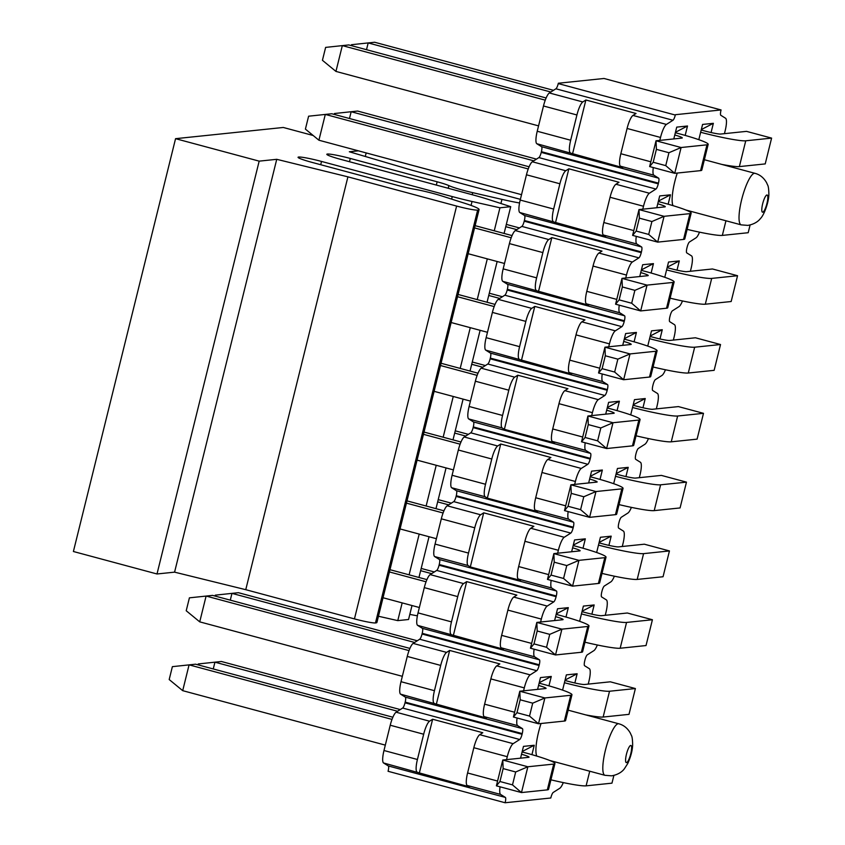 <?xml version="1.0" encoding="UTF-8"?>
<svg xmlns="http://www.w3.org/2000/svg" width="845" height="845" viewBox="0 0 845 845"><rect width="100%" height="100%" fill="white"/><g stroke="black" fill="none" stroke-linecap="round" stroke-linejoin="round"><path stroke-width="1.27" d="M588.226 684.101L588.944 681.176A13.34 3.042 105 0 0 589.377 668.712L584.592 665.723A5.334 1.215 -75 0 1 584.856 660.389A5.334 1.215 -75 0 1 587.296 654.833L593.845 650.661A13.34 3.042 105 0 0 597.352 644.999M605.252 615.297L605.971 612.371A13.34 3.042 105 0 0 606.404 599.908L601.619 596.919A5.334 1.215 -75 0 1 601.883 591.585A5.334 1.215 -75 0 1 604.323 586.029L610.872 581.856A13.34 3.042 105 0 0 614.378 576.184M622.279 546.493L622.997 543.567A13.34 3.042 105 0 0 623.43 531.104L618.656 528.114A5.334 1.215 -75 0 1 618.91 522.78A5.334 1.215 -75 0 1 621.35 517.224L627.898 513.052A13.34 3.042 105 0 0 631.405 507.38M639.306 477.689L640.035 474.763A13.34 3.042 105 0 0 640.457 462.299L635.683 459.31A5.334 1.215 -75 0 1 635.936 453.976A5.334 1.215 -75 0 1 638.376 448.41L644.925 444.248A13.34 3.042 105 0 0 648.432 438.576M656.333 408.885L657.061 405.949A13.34 3.042 105 0 0 657.484 393.495L652.71 390.506A5.334 1.215 -75 0 1 652.963 385.172A5.334 1.215 -75 0 1 655.403 379.606L661.952 375.444A13.34 3.042 105 0 0 665.459 369.772M673.359 340.081L674.088 337.144A13.34 3.042 105 0 0 674.511 324.691L669.736 321.691A5.334 1.215 -75 0 1 669.99 316.368A5.334 1.215 -75 0 1 672.43 310.802L678.979 306.629A13.34 3.042 105 0 0 682.485 300.968M690.386 271.277L691.115 268.34A13.34 3.042 105 0 0 691.537 255.887L686.763 252.887A5.334 1.215 -75 0 1 687.027 247.553A5.334 1.215 -75 0 1 689.457 241.997L696.005 237.825A13.34 3.042 105 0 0 699.512 232.164M724.44 133.658L725.168 130.732A13.34 3.042 105 0 0 725.591 118.268L720.817 115.279A5.334 1.215 -75 0 1 721.028 110.125M558.344 83.232L604.027 78.479L721.07 109.945L675.398 114.698M675.356 114.867A5.334 1.215 -75 0 1 672.958 120.254L666.409 124.426A13.34 3.042 105 0 0 660.526 137.45L659.797 140.376M653.312 167.563A13.34 3.042 105 0 0 653.85 175.179L658.625 178.168A5.334 1.215 -75 0 1 658.361 183.502A5.334 1.215 -75 0 1 655.931 189.058L649.382 193.23A13.34 3.042 105 0 0 643.499 206.254L642.77 209.19M636.285 236.368A13.34 3.042 105 0 0 636.824 243.983L641.598 246.972A5.334 1.215 -75 0 1 641.334 252.306A5.334 1.215 -75 0 1 638.904 257.862L632.356 262.034A13.34 3.042 105 0 0 626.472 275.058L625.744 277.994M619.258 305.172A13.34 3.042 105 0 0 619.797 312.787L624.571 315.776A5.334 1.215 -75 0 1 624.307 321.111A5.334 1.215 -75 0 1 621.878 326.666L615.329 330.839A13.34 3.042 105 0 0 609.446 343.862L608.717 346.799M602.221 373.976A13.34 3.042 105 0 0 602.76 381.591L607.544 384.581A5.334 1.215 -75 0 1 607.28 389.915A5.334 1.215 -75 0 1 604.851 395.481L598.292 399.643A13.34 3.042 105 0 0 592.419 412.666L591.69 415.603M585.194 442.78A13.34 3.042 105 0 0 585.733 450.396L590.518 453.385A5.334 1.215 -75 0 1 590.254 458.719A5.334 1.215 -75 0 1 587.814 464.285L581.265 468.447A13.34 3.042 105 0 0 575.392 481.481L574.663 484.407M568.167 511.584A13.34 3.042 105 0 0 568.706 519.2L573.491 522.199A5.334 1.215 -75 0 1 573.227 527.523A5.334 1.215 -75 0 1 570.787 533.089L564.238 537.262A13.34 3.042 105 0 0 558.365 550.285L557.637 553.211M551.141 580.399A13.34 3.042 105 0 0 551.679 588.004L556.464 591.004A5.334 1.215 -75 0 1 556.2 596.338A5.334 1.215 -75 0 1 553.76 601.894L547.211 606.066A13.34 3.042 105 0 0 541.339 619.089L540.61 622.015M534.114 649.203A13.34 3.042 105 0 0 534.653 656.818L539.427 659.808A5.334 1.215 -75 0 1 539.173 665.142A5.334 1.215 -75 0 1 536.733 670.698L530.185 674.87A13.34 3.042 105 0 0 524.301 687.893L523.583 690.83M517.087 718.007A13.34 3.042 105 0 0 517.626 725.623L522.4 728.612A5.334 1.215 -75 0 1 522.147 733.946A5.334 1.215 -75 0 1 519.707 739.502L513.158 743.674A13.34 3.042 105 0 0 507.275 756.697L506.556 759.634M500.06 786.811A13.34 3.042 105 0 0 500.599 794.427L505.373 797.416A5.334 1.215 -75 0 1 505.162 802.57M388.066 771.284L505.12 802.75L550.803 797.997M550.845 797.828A5.334 1.215 -75 0 1 553.232 792.441L559.791 788.269A13.34 3.042 105 0 0 563.288 782.607M536.797 756.085A26.681 6.095 -75 0 1 541.053 723.5M673.011 205.641A26.681 6.095 -75 0 1 677.278 173.045M520.562 758.176L523.477 746.378L534.251 745.258L531.928 754.659M537.589 689.372L540.504 677.574L551.278 676.454L548.954 685.855M562.59 690.111L566.361 674.88L577.135 673.761L574.853 682.992M554.616 620.568L557.531 608.759L568.305 607.639L565.981 617.04M579.617 621.307L583.388 606.076L594.162 604.957L591.88 614.178M571.643 551.753L574.558 539.955L585.331 538.835L583.008 548.236M596.644 552.503L600.415 537.272L611.188 536.153L608.907 545.374M588.669 482.949L591.585 471.151L602.358 470.031L600.034 479.432M613.671 483.699L617.441 468.468L628.215 467.348L625.934 476.569M605.696 414.145L608.622 402.347L619.385 401.227L617.061 410.628M630.708 414.895L634.468 399.664L645.242 398.544L642.961 407.765M622.723 345.341L625.649 333.543L636.422 332.423L634.088 341.824M647.735 346.091L651.506 330.849L662.279 329.73L659.987 338.961M639.749 276.537L642.675 264.738L653.449 263.619L651.115 273.019M664.761 277.287L668.532 262.045L679.306 260.925L677.014 270.157M656.776 207.733L659.702 195.934L670.476 194.815L668.141 204.215M673.803 138.929L676.729 127.12L687.503 126L685.179 135.411M698.815 139.668L702.586 124.437L713.36 123.317L711.078 132.538M701.308 129.581L713.36 123.317M388.108 771.115A5.334 1.215 105 0 0 388.33 765.95L383.545 762.961A13.34 3.042 -75 0 1 383.979 750.508L390.232 725.232A13.34 3.042 -75 0 1 396.115 712.208L402.664 708.047A5.334 1.215 105 0 0 405.093 702.48A5.334 1.215 105 0 0 405.357 697.146L400.583 694.157A13.34 3.042 -75 0 1 401.005 681.693L407.258 656.428A13.34 3.042 -75 0 1 413.142 643.404L419.69 639.232A5.334 1.215 105 0 0 422.12 633.676A5.334 1.215 105 0 0 422.384 628.342L417.61 625.353A13.34 3.042 -75 0 1 418.032 612.889L424.285 587.624A13.34 3.042 -75 0 1 430.168 574.6L436.717 570.428A5.334 1.215 105 0 0 439.146 564.872A5.334 1.215 105 0 0 439.411 559.538L434.636 556.549A13.34 3.042 -75 0 1 435.059 544.085L441.312 518.819A13.34 3.042 -75 0 1 447.195 505.796L453.744 501.624A5.334 1.215 105 0 0 456.173 496.068A5.334 1.215 105 0 0 456.437 490.734L451.663 487.745A13.34 3.042 -75 0 1 452.086 475.281L458.339 450.015A13.34 3.042 -75 0 1 464.222 436.992L470.771 432.82A5.334 1.215 105 0 0 473.211 427.264A5.334 1.215 105 0 0 473.464 421.93L468.69 418.93A13.34 3.042 -75 0 1 469.112 406.477L475.365 381.211A13.34 3.042 -75 0 1 481.249 368.188L487.797 364.015A5.334 1.215 105 0 0 490.237 358.46A5.334 1.215 105 0 0 490.491 353.125L485.717 350.126A13.34 3.042 -75 0 1 486.139 337.673L492.392 312.407A13.34 3.042 -75 0 1 498.275 299.373L504.824 295.211A5.334 1.215 105 0 0 507.264 289.645A5.334 1.215 105 0 0 507.518 284.311L502.743 281.322A13.34 3.042 -75 0 1 503.166 268.868L509.419 243.603A13.34 3.042 -75 0 1 515.302 230.569L521.851 226.407A5.334 1.215 105 0 0 524.291 220.841A5.334 1.215 105 0 0 524.544 215.507L519.77 212.517A13.34 3.042 -75 0 1 520.203 200.054L526.456 174.788A13.34 3.042 -75 0 1 532.329 161.765L538.878 157.592A5.334 1.215 105 0 0 541.318 152.037A5.334 1.215 105 0 0 541.582 146.703L536.797 143.713A13.34 3.042 -75 0 1 537.23 131.25L543.483 105.984A13.34 3.042 -75 0 1 549.356 92.961L555.904 88.788A5.334 1.215 105 0 0 558.302 83.401M675.451 132.274L687.503 126M658.424 201.078L670.476 194.815M641.397 269.882L653.449 263.619M679.306 260.925L667.254 267.2M624.37 338.687L636.422 332.423M662.279 329.73L650.227 336.004M607.344 407.491L619.385 401.227M645.242 398.544L633.201 404.808M590.317 476.295L602.358 470.031M628.215 467.348L616.174 473.612M573.29 545.11L585.331 538.835M611.188 536.153L599.147 542.416M556.263 613.914L568.305 607.639M594.162 604.957L582.12 611.22M539.237 682.718L551.278 676.454M577.135 673.761L565.094 680.024M419.236 773.355L432.629 719.243L482.791 732.731L479.717 734.685A13.34 3.042 105 0 0 473.834 747.709L467.581 772.974A13.34 3.042 105 0 0 467.158 785.438L469.397 786.843L383.545 762.961M432.629 719.243L429.556 721.197A13.34 3.042 105 0 0 423.672 734.231L417.419 759.497A13.34 3.042 105 0 0 416.997 771.95M436.263 704.55L449.656 650.439L499.817 663.916L496.744 665.881A13.34 3.042 105 0 0 490.861 678.905L484.607 704.17A13.34 3.042 105 0 0 484.185 716.634L486.424 718.039L400.583 694.157M449.656 650.439L446.582 652.393A13.34 3.042 105 0 0 440.699 665.416L434.446 690.692A13.34 3.042 105 0 0 434.024 703.146M453.29 635.746L466.683 581.635L516.844 595.112L513.771 597.077A13.34 3.042 105 0 0 507.887 610.101L501.634 635.366A13.34 3.042 105 0 0 501.212 647.819L503.451 649.235L417.61 625.353M466.683 581.635L463.609 583.589A13.34 3.042 105 0 0 457.726 596.612L451.473 621.878A13.34 3.042 105 0 0 451.05 634.341M470.316 566.942L483.71 512.83L533.871 526.308L530.797 528.262A13.34 3.042 105 0 0 524.914 541.296L518.661 566.562A13.34 3.042 105 0 0 518.238 579.015L520.488 580.42L470.316 566.942L468.077 565.537L434.636 556.549M483.71 512.83L480.636 514.785A13.34 3.042 105 0 0 474.753 527.808L468.5 553.074A13.34 3.042 105 0 0 468.077 565.537M487.343 498.138L500.736 444.016L550.898 457.504L547.824 459.458A13.34 3.042 105 0 0 541.951 472.492L535.698 497.758A13.34 3.042 105 0 0 535.265 510.211L537.515 511.616L487.343 498.138L485.104 496.733L451.663 487.745M500.736 444.016L497.663 445.98A13.34 3.042 105 0 0 491.779 459.004L485.526 484.269A13.34 3.042 105 0 0 485.104 496.733M504.37 429.334L517.763 375.212L567.935 388.7L564.851 390.654A13.34 3.042 105 0 0 558.978 403.678L552.725 428.954A13.34 3.042 105 0 0 552.292 441.407L554.542 442.812L504.37 429.334L502.131 427.919L468.69 418.93M517.763 375.212L514.689 377.176A13.34 3.042 105 0 0 508.806 390.2L502.553 415.465A13.34 3.042 105 0 0 502.131 427.919M521.407 360.519L534.79 306.408L584.962 319.896L581.878 321.85A13.34 3.042 105 0 0 576.005 334.873L569.752 360.139A13.34 3.042 105 0 0 569.319 372.603L571.569 374.008L485.717 350.126M534.79 306.408L531.716 308.372A13.34 3.042 105 0 0 525.843 321.396L519.591 346.661A13.34 3.042 105 0 0 519.157 359.114M538.434 291.715L551.827 237.603L601.989 251.092L598.904 253.046A13.34 3.042 105 0 0 593.032 266.069L586.779 291.335A13.34 3.042 105 0 0 586.345 303.799L588.595 305.203L502.743 281.322M551.827 237.603L548.743 239.558A13.34 3.042 105 0 0 542.87 252.592L536.617 277.857A13.34 3.042 105 0 0 536.184 290.31M555.461 222.911L568.854 168.799L619.015 182.277L615.942 184.242A13.34 3.042 105 0 0 610.058 197.265L603.805 222.531A13.34 3.042 105 0 0 603.372 234.994L605.622 236.399L519.77 212.517M568.854 168.799L565.77 170.753A13.34 3.042 105 0 0 559.897 183.777L553.644 209.053A13.34 3.042 105 0 0 553.211 221.506M660.526 137.45L627.085 128.461L620.832 153.727A13.34 3.042 105 0 0 620.41 166.19L622.649 167.595L536.797 143.713M572.487 154.107L585.881 99.995L582.796 101.949A13.34 3.042 105 0 0 576.924 114.973L570.671 140.238A13.34 3.042 105 0 0 570.238 152.702M627.085 128.461A13.34 3.042 -75 0 1 632.968 115.438L636.042 113.473L585.881 99.995M675.313 115.047L558.26 83.581M522.199 751.522L534.251 745.258M313.189 135.506L283.297 127.468L175.559 138.675L259.172 161.141L276.737 159.314L347.918 176.848L456.606 206.064A17.787 1.51 13.9 0 0 477.636 210.109L477.869 210.088A40.011 3.401 13.9 0 0 479.083 209.592A40.011 3.401 13.9 0 0 464.665 203.254L441.576 195.903A22.234 1.891 13.9 0 0 414.282 189.206A17.787 1.51 -166.1 0 1 398.998 185.763L312.154 162.42A19.34 1.637 -166.1 0 1 298.063 157.286A19.34 1.637 -166.1 0 1 321.522 161.437L452.255 196.579A44.458 3.771 13.9 0 0 472.038 201.48L499.944 207.796L510.718 206.676L489.16 199.695A44.458 3.771 13.9 0 0 471.647 194.561L340.915 159.42A19.34 1.637 -166.1 0 1 326.825 154.286A19.34 1.637 -166.1 0 1 350.284 158.448L437.14 181.791A17.787 1.51 -166.1 0 1 448.885 185.615A22.234 1.891 13.9 0 0 472.714 192.66L501.951 199.378A40.011 3.401 13.9 0 0 519.559 202.98M520.372 199.346L411.916 170.194L349.334 151.773L358.396 150.833M412.011 605.538L408.547 619.501L397.773 620.621L378.444 616.248M479.083 209.592L376.923 622.416A40.011 3.401 -166.1 0 1 375.698 622.923L375.476 622.945A17.787 1.51 -166.1 0 1 354.446 618.899L245.758 589.683L174.577 572.149L157.001 573.977L73.399 551.5L175.559 138.675M417.388 615.815A40.011 3.401 -166.1 0 1 409.814 614.378M499.944 207.796L494.251 230.801M487.301 258.866L477.224 299.605M470.274 327.67L460.198 368.409M453.247 396.474L443.16 437.214M436.221 465.278L426.133 506.018M419.194 534.082L409.107 574.832M402.167 602.886L397.773 620.621M418.951 577.473L429.038 536.733M435.978 508.669L446.065 467.919M453.004 439.865L463.092 399.115M470.031 371.061L480.118 330.31M487.058 302.246L497.145 261.506M504.085 233.442L510.718 206.676M365.283 156.473L366.17 152.913M157.001 573.977L259.172 161.141M174.577 572.149L276.737 159.314M245.758 589.683L347.918 176.848M198.015 664.857L198.237 663.959L214.936 662.174L213.257 668.955M397.594 711.268L214.936 662.174L221.401 661.498L400.255 709.578M613.882 775.456L611.97 783.157L586.113 785.85A40.011 3.401 -166.1 0 1 550.919 779.819M215.042 596.042L215.264 595.155L231.963 593.37L230.284 600.14M414.62 642.464L231.963 593.37L238.427 592.694L417.282 640.774M564.418 682.728A40.011 3.401 13.9 0 0 609.53 691.242L635.387 688.548L610.301 681.809L584.444 684.503A13.34 1.13 -166.1 0 1 568.674 681.461L564.978 680.468M635.387 688.548L628.997 714.352L603.14 717.046A40.011 3.401 -166.1 0 1 585.511 714.838M431.647 573.66L420.63 570.692M581.444 613.914A40.011 3.401 13.9 0 0 626.557 622.438L652.414 619.744L627.328 613.005L601.471 615.688A13.34 1.13 -166.1 0 1 585.701 612.657L582.004 611.664M434.309 571.959L421.19 568.442M652.414 619.744L646.024 645.548L620.167 648.242A40.011 3.401 -166.1 0 1 584.972 642.211M448.674 504.856L437.657 501.888M598.482 545.11A40.011 3.401 13.9 0 0 643.584 553.633L669.441 550.94L644.355 544.201L618.498 546.884A13.34 1.13 -166.1 0 1 602.728 543.853L599.031 542.86M451.336 503.155L438.217 499.627M669.441 550.94L663.05 576.744L637.193 579.427A40.011 3.401 -166.1 0 1 601.999 573.406M465.701 436.052L454.684 433.084M615.509 476.305A40.011 3.401 13.9 0 0 660.61 484.819L686.467 482.136L661.381 475.397L635.524 478.08A13.34 1.13 -166.1 0 1 619.755 475.048L616.058 474.056M468.362 434.351L455.244 430.823M686.467 482.136L680.077 507.94L654.22 510.623A40.011 3.401 -166.1 0 1 619.026 504.602M482.727 367.237L471.711 364.279M632.535 407.501A40.011 3.401 13.9 0 0 677.637 416.015L703.494 413.332L678.408 406.593L652.551 409.276A13.34 1.13 -166.1 0 1 636.781 406.244L633.095 405.251M485.389 365.547L472.27 362.019M703.494 413.332L697.104 439.136L671.257 441.819A40.011 3.401 -166.1 0 1 636.053 435.798M499.754 298.433L488.737 295.475M649.562 338.697A40.011 3.401 13.9 0 0 694.664 347.211L720.521 344.528L695.435 337.778L669.589 340.472A13.34 1.13 -166.1 0 1 653.808 337.44L650.122 336.447M502.416 296.743L489.297 293.215M720.521 344.528L714.141 370.332L688.284 373.015A40.011 3.401 -166.1 0 1 653.079 366.994M516.781 229.629L505.764 226.671M666.589 269.893A40.011 3.401 13.9 0 0 711.691 278.406L737.548 275.724L712.472 268.974L686.615 271.667A13.34 1.13 -166.1 0 1 670.835 268.625L667.149 267.633M519.443 227.939L506.324 224.411M737.548 275.724L731.168 301.517L705.311 304.211A40.011 3.401 -166.1 0 1 670.106 298.179M334.24 114.402L334.462 113.515L351.161 111.73L349.481 118.501M533.808 160.825L351.161 111.73L357.625 111.054L536.469 159.135M750.096 225.002L748.195 232.713L722.338 235.406A40.011 3.401 -166.1 0 1 687.133 229.375M351.266 45.598L351.488 44.711L368.188 42.926L366.508 49.697M550.834 92.02L368.188 42.926L374.652 42.25L553.496 90.32M700.642 132.274A40.011 3.401 13.9 0 0 745.744 140.798L771.601 138.105L746.526 131.366L720.669 134.049A13.34 1.13 -166.1 0 1 704.888 131.017L701.202 130.024M771.601 138.105L765.221 163.909L739.364 166.602A40.011 3.401 -166.1 0 1 721.736 164.395M385.309 745.121L182.7 690.661L169.19 679.549L172.38 666.652L195.544 664.191L392.883 717.225M182.7 690.661L189.079 664.857L392.006 719.401M522.094 751.965L525.791 752.958A40.011 3.401 13.9 0 1 554.933 763.574L548.553 789.378A40.011 3.401 -166.1 0 1 547.328 789.874L521.471 792.568L496.395 785.829L499.944 781.509L512.492 784.878L521.471 792.568L527.861 766.764L553.718 764.081A40.011 3.401 13.9 0 0 554.933 763.574M521.534 754.236A13.34 1.13 -166.1 0 1 529.044 757.173A13.34 1.13 -166.1 0 1 528.632 757.331L502.775 760.025L527.861 766.764L515.682 771.981L512.492 784.878M515.682 771.981L503.145 768.601L499.944 781.509M503.145 768.601L502.775 760.025L496.395 785.829M402.336 676.317L199.726 621.857L186.217 610.745L189.407 597.837L212.57 595.387L409.909 648.421M199.726 621.857L206.106 596.052L409.033 650.597M539.121 683.161L542.817 684.154A40.011 3.401 13.9 0 1 571.959 694.77L565.58 720.574A40.011 3.401 -166.1 0 1 564.354 721.07L538.497 723.764L513.422 717.014L516.982 712.705L529.519 716.074L538.497 723.764L544.888 697.959L570.745 695.277A40.011 3.401 13.9 0 0 571.959 694.77M538.561 685.432A13.34 1.13 -166.1 0 1 546.071 688.358A13.34 1.13 -166.1 0 1 545.659 688.527L519.802 691.221L544.888 697.959L532.709 703.167L529.519 716.074M532.709 703.167L520.171 699.797L516.982 712.705M520.171 699.797L519.802 691.221L513.422 717.014M389.967 569.688L426.936 579.617M556.147 614.357L559.844 615.35A40.011 3.401 13.9 0 1 588.986 625.965L582.606 651.77A40.011 3.401 -166.1 0 1 581.381 652.266L555.524 654.959L530.449 648.21L534.008 643.901L546.546 647.27L555.524 654.959L561.914 629.155L587.771 626.462A40.011 3.401 13.9 0 0 588.986 625.965M419.363 607.513L383.028 597.742M426.06 581.793L389.408 571.938M555.587 616.628A13.34 1.13 -166.1 0 1 563.097 619.554A13.34 1.13 -166.1 0 1 562.685 619.723L536.828 622.416L561.914 629.155L549.736 634.363L546.546 647.27M549.736 634.363L537.198 630.993L534.008 643.901M537.198 630.993L536.828 622.416L530.449 648.21M406.994 500.874L443.963 510.813M573.174 545.543L576.871 546.535A40.011 3.401 13.9 0 1 606.023 557.161L599.633 582.965A40.011 3.401 -166.1 0 1 598.408 583.462L572.561 586.145L547.476 579.406L551.035 575.086L563.573 578.466L572.561 586.145L578.941 560.351L604.798 557.658A40.011 3.401 13.9 0 0 606.023 557.161M436.39 538.709L400.055 528.938M443.086 512.989L406.434 503.134M572.614 547.824A13.34 1.13 -166.1 0 1 580.124 550.75A13.34 1.13 -166.1 0 1 579.712 550.919L553.855 553.602L578.941 560.351L566.763 565.558L563.573 578.466M566.763 565.558L554.225 562.189L551.035 575.086M554.225 562.189L553.855 553.602L547.476 579.406M424.021 432.07L460.99 442.009M590.201 476.738L593.898 477.731A40.011 3.401 13.9 0 1 623.05 488.357L616.66 514.161A40.011 3.401 -166.1 0 1 615.445 514.658L589.588 517.341L564.502 510.602L568.062 506.282L580.599 509.651L589.588 517.341L595.968 491.547L621.825 488.854A40.011 3.401 13.9 0 0 623.05 488.357M453.416 469.904L417.081 460.134M460.124 444.185L423.472 434.33M589.641 479.02A13.34 1.13 -166.1 0 1 597.151 481.946A13.34 1.13 -166.1 0 1 596.739 482.115L570.893 484.798L595.968 491.547L583.789 496.754L580.599 509.651M583.789 496.754L571.252 493.385L568.062 506.282M571.252 493.385L570.893 484.798L564.502 510.602M441.058 363.265L478.016 373.205M607.238 407.934L610.924 408.927A40.011 3.401 13.9 0 1 640.077 419.553L633.687 445.347A40.011 3.401 -166.1 0 1 632.472 445.854L606.615 448.537L581.529 441.798L585.089 437.478L597.626 440.847L606.615 448.537L612.995 422.732L638.852 420.049A40.011 3.401 13.9 0 0 640.077 419.553M470.443 401.1L434.108 391.33M477.15 375.381L440.498 365.526M606.668 410.216A13.34 1.13 -166.1 0 1 614.178 413.142A13.34 1.13 -166.1 0 1 613.776 413.311L587.919 415.993L612.995 422.732L600.816 427.95L597.626 440.847M600.816 427.95L588.278 424.581L585.089 437.478M588.278 424.581L587.919 415.993L581.529 441.798M458.085 294.461L495.043 304.401M624.265 339.13L627.951 340.123A40.011 3.401 13.9 0 1 657.104 350.738L650.713 376.543A40.011 3.401 -166.1 0 1 649.499 377.05L623.642 379.732L598.556 372.994L602.115 368.673L614.653 372.043L623.642 379.732L630.021 353.928L655.878 351.245A40.011 3.401 13.9 0 0 657.104 350.738M487.47 332.286L451.135 322.526M494.177 306.577L457.525 296.722M623.694 341.412A13.34 1.13 -166.1 0 1 631.204 344.337A13.34 1.13 -166.1 0 1 630.803 344.507L604.946 347.189L630.021 353.928L617.853 359.146L614.653 372.043M617.853 359.146L605.305 355.777L602.115 368.673M605.305 355.777L604.946 347.189L598.556 372.994M475.112 225.657L512.07 235.586M641.292 270.326L644.978 271.319A40.011 3.401 13.9 0 1 674.13 281.934L667.74 307.738A40.011 3.401 -166.1 0 1 666.525 308.235L640.668 310.928L615.582 304.189L619.142 299.869L631.68 303.239L640.668 310.928L647.048 285.124L672.905 282.441A40.011 3.401 13.9 0 0 674.13 281.934M504.507 263.482L468.162 253.722M511.204 237.762L474.552 227.918M640.721 272.597A13.34 1.13 -166.1 0 1 648.231 275.533A13.34 1.13 -166.1 0 1 647.83 275.692L621.973 278.385L647.048 285.124L634.88 290.342L631.68 303.239M634.88 290.342L622.332 286.962L619.142 299.869M622.332 286.962L621.973 278.385L615.582 304.189M521.534 194.677L318.914 140.217L305.404 129.105L308.605 116.198L331.768 113.748L529.097 166.782M318.914 140.217L325.304 114.413L528.231 168.958M658.318 201.522L662.005 202.515A40.011 3.401 13.9 0 1 691.157 213.13L684.767 238.934A40.011 3.401 -166.1 0 1 683.552 239.431L657.695 242.124L632.609 235.375L636.169 231.065L648.706 234.435L657.695 242.124L664.075 216.32L689.932 213.637A40.011 3.401 13.9 0 0 691.157 213.13M657.748 203.793A13.34 1.13 -166.1 0 1 665.258 206.719A13.34 1.13 -166.1 0 1 664.857 206.888L639 209.581L664.075 216.32L651.907 221.538L648.706 234.435M651.907 221.538L639.359 218.158L636.169 231.065M639.359 218.158L639 209.581L632.609 235.375M538.561 125.873L335.94 71.413L322.431 60.301L325.631 47.394L348.795 44.933L546.123 97.978M335.94 71.413L342.331 45.609L545.257 100.154M675.345 132.718L679.042 133.711A40.011 3.401 13.9 0 1 708.184 144.326L701.804 170.13A40.011 3.401 -166.1 0 1 700.579 170.627L674.722 173.32L649.636 166.571L653.196 162.261L665.744 165.631L674.722 173.32L681.112 147.516L706.969 144.822A40.011 3.401 13.9 0 0 708.184 144.326M674.785 134.989A13.34 1.13 -166.1 0 1 682.285 137.915A13.34 1.13 -166.1 0 1 681.883 138.084L656.026 140.777L681.112 147.516L668.934 152.723L665.744 165.631M668.934 152.723L656.396 149.354L653.196 162.261M656.396 149.354L656.026 140.777L649.636 166.571M505.373 797.416L388.33 765.95M500.599 794.427L467.158 785.438M479.717 734.685L513.158 743.674M519.707 739.502L402.664 708.047M396.115 712.208L429.556 721.197M390.232 725.232L423.672 734.231M473.834 747.709L507.275 756.697M383.979 750.508L417.419 759.497M467.581 772.974L497.578 781.044M522.062 734.294L405.008 702.829M522.231 733.597L405.188 702.132M522.4 728.612L405.357 697.146M517.626 725.623L484.185 716.634M496.744 665.881L530.185 674.87M536.733 670.698L419.69 639.232M413.142 643.404L446.582 652.393M407.258 656.428L440.699 665.416M490.861 678.905L524.301 687.893M401.005 681.693L434.446 690.692M484.607 704.17L514.605 712.229M539.089 665.49L422.035 634.025M539.258 664.793L422.215 633.327M539.427 659.808L422.384 628.342M534.653 656.818L501.212 647.819M513.771 597.077L547.211 606.066M553.76 601.894L436.717 570.428M430.168 574.6L463.609 583.589M424.285 587.624L457.726 596.612M507.887 610.101L541.339 619.089M418.032 612.889L451.473 621.878M501.634 635.366L531.632 643.425M556.116 596.686L439.062 565.22M556.285 595.978L439.242 564.523M556.464 591.004L439.411 559.538M551.679 588.004L518.238 579.015M530.797 528.262L564.238 537.262M570.787 533.089L453.744 501.624M447.195 505.796L480.636 514.785M441.312 518.819L474.753 527.808M524.914 541.296L558.365 550.285M435.059 544.085L468.5 553.074M518.661 566.562L548.659 574.621M573.142 527.882L456.099 496.416M573.311 527.174L456.268 495.719M573.491 522.199L456.437 490.734M568.706 519.2L535.265 510.211M547.824 459.458L581.265 468.447M587.814 464.285L470.771 432.82M464.222 436.992L497.663 445.98M458.339 450.015L491.779 459.004M541.951 472.492L575.392 481.481M452.086 475.281L485.526 484.269M535.698 497.758L565.685 505.817M590.169 459.067L473.126 427.612M590.349 458.37L473.295 426.915M590.518 453.385L473.464 421.93M585.733 450.396L552.292 441.407M564.851 390.654L598.292 399.643M604.851 395.481L487.797 364.015M481.249 368.188L514.689 377.176M475.365 381.211L508.806 390.2M558.978 403.678L592.419 412.666M469.112 406.477L502.553 415.465M552.725 428.954L582.712 437.013M607.196 390.263L490.153 358.808M607.375 389.566L490.322 358.1M607.544 384.581L490.491 353.125M602.76 381.591L569.319 372.603M581.878 321.85L615.329 330.839M621.878 326.666L504.824 295.211M498.275 299.373L531.716 308.372M492.392 312.407L525.843 321.396M576.005 334.873L609.446 343.862M486.139 337.673L519.591 346.661M569.752 360.139L599.739 368.209M624.223 321.459L507.18 289.993M624.402 320.762L507.349 289.296M624.571 315.776L507.518 284.311M619.797 312.787L586.345 303.799M598.904 253.046L632.356 262.034M638.904 257.862L521.851 226.407M515.302 230.569L548.743 239.558M509.419 243.603L542.87 252.592M593.032 266.069L626.472 275.058M503.166 268.868L536.617 277.857M586.779 291.335L616.765 299.405M641.249 252.655L524.206 221.189M641.429 251.958L524.375 220.492M641.598 246.972L524.544 215.507M636.824 243.983L603.372 234.994M615.942 184.242L649.382 193.23M655.931 189.058L538.878 157.592M532.329 161.765L565.77 170.753M526.456 174.788L559.897 183.777M610.058 197.265L643.499 206.254M520.203 200.054L553.644 209.053M603.805 222.531L633.792 230.59M658.276 183.851L541.233 152.385M658.456 183.154L541.402 151.688M658.625 178.168L541.582 146.703M653.85 175.179L620.41 166.19M576.924 114.973L543.483 105.984M537.23 131.25L570.671 140.238M620.832 153.727L650.83 161.786M632.968 115.438L666.409 124.426M672.958 120.254L555.904 88.788M549.356 92.961L582.796 101.949M685.918 210.014L741.171 224.865A26.681 6.095 -75 0 1 741.91 198.649A26.681 6.095 -75 0 1 754.479 173.299M766.943 194.994A8.894 2.028 -75 0 1 766.964 203.37A8.894 2.028 -75 0 1 762.686 212.201A8.894 2.028 -75 0 1 762.655 203.825A8.894 2.028 -75 0 1 766.943 194.994M549.694 760.458L604.946 775.309A26.681 6.095 -75 0 1 605.696 749.092A26.681 6.095 -75 0 1 618.255 723.742M630.719 745.438A8.894 2.028 -75 0 1 630.75 753.824A8.894 2.028 -75 0 1 626.462 762.644A8.894 2.028 -75 0 1 626.441 754.268A8.894 2.028 -75 0 1 630.719 745.438M349.481 161.722L350.284 158.448M436.326 185.076L437.14 181.791M448.22 188.266L448.885 185.615M472.207 194.72L472.714 192.66M500.927 203.508L501.951 199.378M477.636 210.109L375.476 622.945M375.698 622.923L477.869 210.088M472.038 201.48L471.066 205.409M452.255 196.579L451.631 199.103M321.522 161.437L320.709 164.712M354.446 618.899L456.606 206.064M586.113 785.85L589.736 771.221M603.14 717.046L609.53 691.242M620.167 648.242L626.557 622.438M637.193 579.427L643.584 553.633M654.22 510.623L660.61 484.819M671.257 441.819L677.637 416.015M688.284 373.015L694.664 347.211M705.311 304.211L711.691 278.406M722.338 235.406L725.95 220.777M739.364 166.602L745.744 140.798M553.718 764.081L547.328 789.874M570.745 695.277L564.354 721.07M587.771 626.462L581.381 652.266M604.798 557.658L598.408 583.462M621.825 488.854L615.445 514.658M638.852 420.049L632.472 445.854M655.878 351.245L649.499 377.05M672.905 282.441L666.525 308.235M689.932 213.637L683.552 239.431M706.969 144.822L700.579 170.627M741.171 224.865L747.804 225.393C756.645 223.904 760.056 219.035 760.5 218.485C764.134 214.968 768.77 202.251 768.865 194.424C768.792 189.195 768.348 186.016 767.566 184.907L766.521 182.573C763.7 177.693 759.866 174.619 755.018 173.341L704.371 159.726M604.946 775.309L611.579 775.837C620.42 774.347 623.832 769.478 624.275 768.939L627.75 763.521C630.856 756.592 632.482 750.381 632.641 744.867C632.567 739.639 632.134 736.46 631.342 735.351L630.296 733.016C627.486 728.147 623.652 725.063 618.793 723.785L568.157 710.17"/></g></svg>
